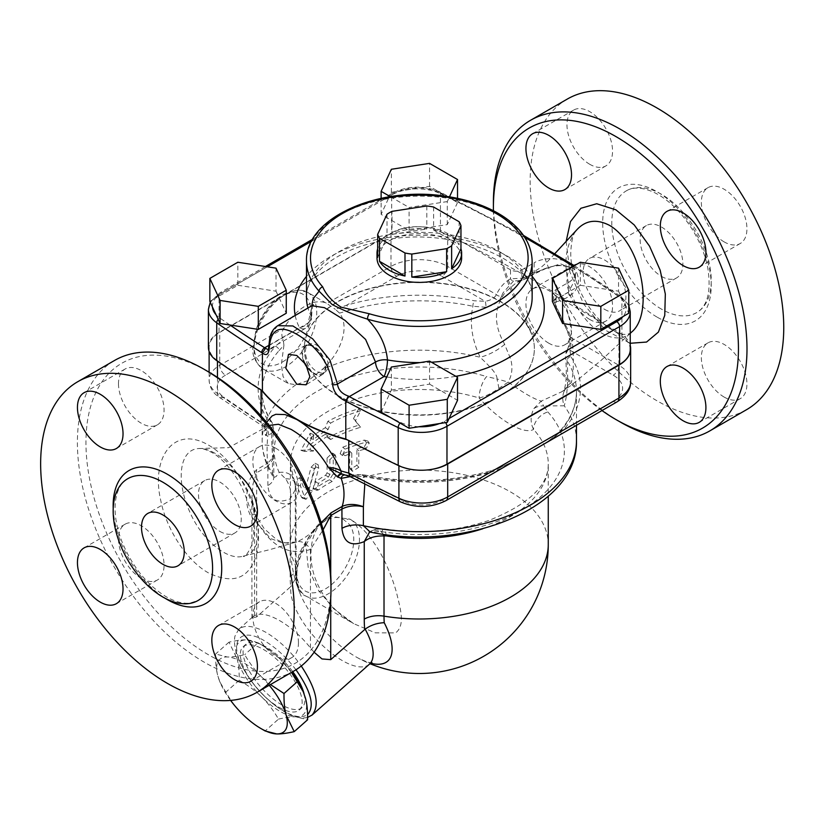 <?xml version="1.0" encoding="UTF-8"?>
<svg xmlns="http://www.w3.org/2000/svg" width="825" height="825" viewBox="0 0 825 825"><rect width="100%" height="100%" fill="white"/><g stroke="black" fill="none" stroke-linecap="round" stroke-linejoin="round"><path stroke-width="0.62" stroke-dasharray="4.12 3.09" d="M631.455 332.217C617.007 347.129 587.782 331.289 574.561 301.321C562.33 271.611 563.104 247.758 576.861 229.763M577.882 276.251C577.067 272.374 574.953 269.363 571.56 267.207L558.855 265.248C549.244 266.547 540.571 269.651 532.837 274.581L526.371 278.438L516.46 282.604L505.756 291.761C493.958 306.983 493.412 324.142 504.127 343.252L510.438 358.421C512.975 366.764 512.243 374.643 508.262 382.058C522.998 392.772 533.992 399.114 541.241 401.094L561.804 391.741L564.836 389.823L571.436 382.109C574.148 370.755 574.004 353.193 570.993 329.423C569.766 319.028 567.373 309.519 563.805 300.919L563.258 299.733L569.745 295.897C576.995 290.678 579.707 284.13 577.902 276.251M601.982 410.561A173.271 100.042 60 0 1 493.433 210.736M548.728 343.169A32.237 18.614 60 0 1 527.67 314.758A32.237 18.614 60 0 1 532.61 288.925A32.237 18.614 60 0 1 564.847 307.539A32.237 18.614 60 0 1 564.847 344.767A32.237 18.614 60 0 1 548.728 343.169M214.871 453.214C209.168 449.965 203.971 448.398 199.279 448.522C179.128 448.852 175.488 481.027 190.152 512.707C201.774 539.571 227.287 561.041 243.21 556.194L243.262 556.174C274.22 550.646 254.121 475.252 214.871 453.214M250.181 478.665L256.379 469.796L267.578 463.33C266.846 452.389 266.939 443.293 267.857 436.033L265.557 435.373L264.412 430.702L269.239 425.38L266.114 429.278L264.743 426.896A173.271 100.042 180 0 1 261.061 422.421A1370.057 791 180 0 1 217.449 393.473A8.054 5.063 124.9 0 0 219.048 397.114A8.054 5.063 124.9 0 0 223.657 397.083A1362.003 786.349 180 0 0 267.898 426.432L262.948 426.257L261.968 425.36L261.061 422.421L261.061 415.882M314.15 530.207C307.88 535.91 301.991 539.808 296.484 541.891L282.841 543.118L270.466 538.467L250.357 515.274C246.902 508.035 245.85 500.136 247.211 491.556L250.171 478.686M321.131 522.73L314.139 530.207M208.467 371.817A173.271 100.042 -120 0 0 85.944 442.561A173.271 100.042 -120 0 0 208.467 654.772A173.271 100.042 -120 0 0 330.99 584.038M298.454 642.84A32.237 18.614 -120 0 0 284.388 610.397A32.237 18.614 -120 0 0 259.545 601.765A32.237 18.614 -120 0 0 254.595 627.588A32.237 18.614 -120 0 0 275.663 655.999A32.237 18.614 -120 0 0 291.782 657.597A32.237 18.614 -120 0 0 298.454 642.84M141.271 578.408A32.237 18.614 -120 0 0 157.389 580.006A32.237 18.614 -120 0 0 157.389 542.788A32.237 18.614 -120 0 0 125.153 524.174A32.237 18.614 -120 0 0 120.213 550.007A32.237 18.614 -120 0 0 141.271 578.408M118.48 383.749A32.237 18.614 -120 0 0 141.271 423.235A32.237 18.614 -120 0 0 157.389 424.834A32.237 18.614 -120 0 0 157.389 387.606A32.237 18.614 -120 0 0 125.153 368.992A32.237 18.614 -120 0 0 118.48 383.749M275.663 448.181A32.237 18.614 -120 0 0 259.545 446.583A32.237 18.614 -120 0 0 254.595 472.416A32.237 18.614 -120 0 0 275.663 500.827A32.237 18.614 -120 0 0 291.782 502.415A32.237 18.614 -120 0 0 296.722 476.592A32.237 18.614 -120 0 0 275.663 448.181M493.402 202.383A179.314 103.527 -120 0 0 620.194 421.998M567.301 99.072A179.314 103.527 -120 0 0 539.808 242.756A179.314 103.527 -120 0 0 656.958 400.775A179.314 103.527 -120 0 0 746.615 409.654M661.516 309.148A70.321 40.6 60 0 1 615.574 247.18A70.321 40.6 60 0 1 626.35 190.833A70.321 40.6 60 0 1 696.671 231.433A70.321 40.6 60 0 1 696.671 312.623A70.321 40.6 60 0 1 661.516 309.148M724.144 397.073A32.237 18.614 60 0 1 703.086 368.662A32.237 18.614 60 0 1 708.025 342.829A32.237 18.614 60 0 1 740.262 361.443A32.237 18.614 60 0 1 740.262 398.661A32.237 18.614 60 0 1 724.144 397.073M589.762 319.481A32.237 18.614 60 0 1 568.703 291.07A32.237 18.614 60 0 1 573.643 265.238A32.237 18.614 60 0 1 605.88 283.852A32.237 18.614 60 0 1 605.88 321.08A32.237 18.614 60 0 1 589.762 319.481M589.762 164.299A32.237 18.614 60 0 1 568.703 135.898A32.237 18.614 60 0 1 573.643 110.065A32.237 18.614 60 0 1 605.88 128.679A32.237 18.614 60 0 1 605.88 165.897A32.237 18.614 60 0 1 589.762 164.299M724.144 241.89A32.237 18.614 60 0 1 703.086 213.479A32.237 18.614 60 0 1 708.025 187.646A32.237 18.614 60 0 1 740.262 206.26A32.237 18.614 60 0 1 740.262 243.488A32.237 18.614 60 0 1 724.144 241.89M661.516 276.406A30.226 17.449 -120 0 0 676.624 277.901A30.226 17.449 -120 0 0 676.624 243.004A30.226 17.449 -120 0 0 646.398 225.555A30.226 17.449 -120 0 0 641.768 249.779A30.226 17.449 -120 0 0 661.516 276.406M604.529 309.313A30.226 17.449 -120 0 0 619.637 310.808A30.226 17.449 -120 0 0 619.637 275.911A30.226 17.449 -120 0 0 589.411 258.462A30.226 17.449 -120 0 0 584.781 282.676A30.226 17.449 -120 0 0 604.529 309.313M293.855 671.055A179.314 103.527 60 0 1 204.188 662.176A179.314 103.527 60 0 1 87.048 504.157A179.314 103.527 60 0 1 114.531 360.473M552.368 301.424L580.336 285.275L580.336 262.247M580.336 285.275L618.544 291.184L618.544 268.156M618.544 291.184L628.774 313.242M573.148 266.392A1366.035 788.669 180 0 1 608.706 289.668A1366.035 788.669 180 0 1 618.802 296.618A32.237 18.614 180 0 1 622.607 299.949A32.237 18.614 180 0 1 626.175 307.622A32.237 18.614 180 0 1 623.009 316.573M440.437 231.495A1370.057 791 180 0 1 621.906 336.27L621.906 298.433A1370.057 791 0 0 0 440.437 193.658L440.437 231.495A36.269 20.934 0 0 0 391.669 232.825L391.669 194.989A4.032 2.331 60 0 1 392.504 193.143A4.032 2.331 60 0 1 394.515 193.339A32.237 18.614 180 0 1 399.218 191.101L419.636 187.935A32.237 18.614 180 0 1 437.869 192.163A1366.035 788.669 180 0 1 448.037 197.072L457.524 202.548L457.524 198.34M311.654 306.127L311.077 315.851A12.086 9.467 -27 0 1 299.475 327.69A12.086 6.982 -120 0 0 305.518 328.288A12.086 6.982 -120 0 0 308.024 323.08L312.252 305.776M219.862 531.393A30.226 17.449 -120 0 0 234.97 532.888A30.226 17.449 -120 0 0 234.97 497.991A30.226 17.449 -120 0 0 204.755 480.542A30.226 17.449 -120 0 0 200.124 504.756A30.226 17.449 -120 0 0 219.862 531.393M265.99 430.083L266.114 429.268L264.412 430.702L265.877 430.114A4.032 3.754 138.6 0 1 265.557 435.373M314.108 652.214L310.448 647.924C292.132 624.659 265.619 609.355 254.595 615.677L251.924 618.142L256.647 616.873L290.627 586.74A130.267 75.209 -60 0 1 290.163 576.345L290.163 498.826C291.637 492.36 290.122 485.688 285.625 478.82L279.201 472.457A16.118 12.715 -24.9 0 1 293.813 478.84A16.118 12.715 -24.9 0 1 293.844 478.892A16.118 12.715 -24.9 0 1 294.762 483.213L296.072 488.441L290.163 498.826C276.88 504.219 269.445 499.806 267.877 485.574A20.151 11.632 -0 0 0 273.776 477.355L273.776 458.277L267.877 466.28A16.118 9.302 -120 0 0 267.578 463.33L273.704 456.772L273.776 458.287L272.456 454.266L272.456 473.21A157.152 90.729 180 0 1 262.164 440.911L262.164 391.566C262.164 402.053 265.444 412.325 271.992 422.369L273.663 429.299C272.745 436.435 272.755 445.572 273.694 456.73L272.456 454.266C271.549 442.788 271.528 432.62 272.384 423.761A4.032 3.073 146.7 0 0 271.992 422.369A4.032 3.073 146.7 0 0 271.982 422.359A4.032 3.073 146.7 0 0 268.62 421.286A161.184 93.06 180 0 1 275.457 346.304A4.032 2.939 41.2 0 1 279.046 350.646A157.152 90.729 0 0 0 262.164 391.566A157.152 90.729 0 0 0 272.384 423.751L273.663 429.299L272.693 432.259A4.032 3.135 -150.8 0 0 268.909 427.742L268.62 421.286M279.046 350.646L283.934 345.19L283.181 339.457C281.243 335.93 281.469 332.217 283.831 328.309A44.323 25.596 120 0 1 326.855 303.466L307.56 292.308A44.323 25.596 -60 0 1 314.356 327.824A44.323 25.596 -60 0 1 285.398 366.888A44.323 25.596 -60 0 1 263.237 369.084A44.323 25.596 -60 0 1 263.237 317.903A44.323 25.596 -60 0 1 307.56 292.308L298.464 289.884L283.728 294.113C271.219 301.744 262.02 313.469 256.132 329.299L252.883 347.861C252.017 355.647 255.472 362.722 263.237 369.084L288.265 383.532L295.907 384.739L308.684 380.325L322.018 369.662C340.024 353.987 350.656 327.422 339.508 313.108L335.342 309.344L346.634 305.209A161.184 93.06 180 0 1 474.251 300.785L485.255 301.321C490.813 300.31 494.536 298.073 496.423 294.597C499.744 287.461 504.436 282.191 510.5 278.798L521.895 278.231L527.68 276.447L534.146 272.58L560.412 263.825L571.374 268.249L575.417 278.963L568.342 292.328L561.877 296.185L556.091 297.969L553.73 300.527L570.168 337.177C571.189 342.334 571.106 346.675 569.931 350.202L570.848 356.555A161.184 93.06 180 0 1 563.186 430.238C544.51 445.005 520.792 458.7 492.009 471.333A161.184 93.06 180 0 1 362.134 475.272L350.955 475.107A4.032 1.011 -100.6 0 0 350.223 474.437A4.032 1.011 -100.6 0 0 349.728 476.53M217.449 377.386L217.449 393.473A36.269 20.934 180 0 1 209.117 380.119A36.269 20.934 180 0 1 219.739 365.31A8.054 4.651 -120 0 0 225.431 375.189L275.457 346.304L283.181 339.457M272.693 432.259L267.857 436.033A4.032 3.455 -91.2 0 0 267.042 430.248L268.909 427.742A165.217 95.38 0 0 1 267.898 426.432M265.877 430.114A8.054 5.868 -41.3 0 1 265.877 430.103L267.042 430.248M283.934 345.19L281.366 364.557L283.088 376.664L288.265 383.532M344.314 475.066A4.032 2.826 98 0 1 344.489 475.087A4.032 2.826 98 0 1 344.871 475.179L350.955 475.107A165.217 95.38 0 0 0 353.224 475.695L350.316 476.685M349.738 476.726L363.567 476.396A4.032 1.165 102.4 0 0 363 474.633A4.032 1.165 102.4 0 0 362.134 475.272M364.794 484.213L363.557 476.396A157.152 90.729 0 0 0 490.184 472.539A4.032 1.485 73.7 0 1 490.875 470.755A4.032 1.485 73.7 0 1 492.009 471.333L441.983 500.208A28.205 16.283 0 0 1 404.054 501.239A1362.003 786.349 180 0 1 353.224 475.695M490.184 472.539L502.332 468.095M552.802 438.952L559.587 432.475A4.032 2.939 41.2 0 1 560.154 430.877A4.032 2.939 41.2 0 1 560.154 430.867A4.032 2.939 41.2 0 1 563.186 430.238L613.222 401.342A32.031 18.49 0 0 0 613.222 375.2L569.931 350.202A4.032 3.238 17.6 0 0 566.094 352.275L566.002 353.482A4.032 3.238 17.6 0 1 566.094 352.275C568.59 348.016 569.611 342.818 569.157 336.703A4.032 1.238 -16.9 0 0 570.168 337.177L618.925 365.331A8.054 4.651 -60 0 1 613.222 375.2M559.587 432.475A157.152 90.729 0 0 0 576.469 391.566A157.152 90.729 0 0 0 567.064 360.638A4.032 3.094 -32.1 0 1 570.848 356.555M576.469 440.911A157.152 90.729 180 0 0 564.228 405.797C567.445 394.979 568.394 379.933 567.064 360.638L565.599 356.606C566.435 367.29 566.486 376.138 565.733 383.13L564.094 391.349A24.173 20.986 22 0 0 564.228 405.797L543.613 405.91L547.841 411.943A16.118 11.663 137.8 0 0 533.558 429.423C524.019 435.022 499.455 420.822 479.119 397.99A16.118 6.105 -73.2 0 1 486.595 376.582L496.928 378.953C497.908 373.859 486.678 363.516 480.14 357.256C471.859 339.787 469.435 322.792 472.88 306.261A4.032 1.124 -78.2 0 1 474.251 300.785M566.002 353.482C569.446 348.305 570.828 342.293 570.147 335.445A4.032 1.238 -16.9 0 0 569.157 336.693L567.352 331.176L555.472 305.528L556.091 305.116L556.091 296.144L618.925 332.423A40.085 23.141 0 0 1 630.238 345.427M570.147 335.445L568.26 330.309L555.472 305.528L553.73 300.548M555.751 305.384L554.72 302.579L556.256 301.764A4.032 3.135 91.5 0 1 556.091 297.969L556.091 289.565A8.054 4.651 0 0 0 553.73 292.854A8.054 4.651 0 0 0 556.091 296.144M556.256 301.764L563.258 299.733A4.032 2.289 59.1 0 1 561.877 296.185M532.826 274.581A4.032 2.289 -120.9 0 0 533.352 274.405L522.081 280.273L526.371 278.438A4.032 2.289 -120.9 0 0 526.886 278.272A4.032 2.289 -120.9 0 0 527.68 276.447M522.081 280.273L519.533 280.552A4.032 3.135 -88.5 0 0 521.895 278.231L521.895 269.827L534.146 262.752L534.146 272.58A4.032 2.289 -120.9 0 1 533.363 274.395A4.032 2.289 -120.9 0 0 533.363 274.395L546.758 268.115C554.689 265.433 561.382 264.928 566.857 266.63C573.344 270.579 576.201 274.694 575.417 278.963L575.417 272.621A24.173 13.963 0 0 0 560.495 259.731A24.173 13.963 0 0 0 534.146 262.752M519.533 280.552L513.511 281.005A4.032 3.29 -118.2 0 1 510.5 278.798L510.5 269.827A8.054 4.651 0 0 0 521.895 269.827M513.511 281.005L503.137 292.7L501.631 295.886A4.032 3.052 -155 0 1 496.423 294.597L447.666 266.454A8.054 4.651 -60 0 1 441.963 276.323A32.031 18.49 0 0 0 396.67 276.323L346.634 305.209A4.032 1.485 -106.3 0 1 348.449 310.582L339.508 313.108M501.631 295.886C499.837 301.3 494.618 305.095 485.977 307.282A4.032 0.598 -96 0 0 485.255 301.321L441.963 276.323M485.977 307.282L472.88 306.261A157.152 90.729 0 0 0 348.449 310.582M556.091 289.565L568.342 282.49A24.173 13.963 0 0 0 575.417 272.621M510.5 269.827L447.666 233.547A40.085 23.141 0 0 0 390.978 233.547L219.739 332.413L219.739 365.31L283.831 328.309M390.978 233.547L390.978 266.454L326.855 303.466L335.342 309.344M504.704 344.303A24.173 8.57 151.7 0 1 480.14 357.256A157.152 90.729 180 0 0 322.018 369.662M266.599 422.317L264.743 426.896A8.054 5.868 -41.3 0 0 265.877 430.103L261.968 425.36M347.047 439.715A173.271 100.042 0 0 0 348.769 440.158L348.769 440.612M217.449 361.154L217.449 360.577A1370.057 791 0 0 0 261.061 389.524A173.271 100.042 0 0 0 261.886 390.576M261.061 389.524L261.061 390.06M364.361 446.676L367.713 440.973L364.361 440.096A132.98 76.777 0 0 0 342.757 447.233L340.147 453.698L342.757 453.812A132.98 76.777 180 0 1 349.697 451.182L349.697 467.631L350.367 469.312L356.905 465.248L356.905 448.8A132.98 76.777 180 0 1 364.361 446.676L366.032 448.8L369.249 443.087L366.032 442.21A128.948 74.446 0 0 0 345.077 449.14L342.571 455.586L345.077 455.72A128.948 74.446 180 0 1 351.811 453.162L351.811 469.611L352.492 471.323L358.803 467.301L358.803 450.852A128.948 74.446 180 0 1 366.032 448.8M358.803 450.852L356.905 448.8M351.811 453.162L349.697 451.182M327.071 457.999L332.413 452.977L333.228 454.781L333.228 473.839L329.464 479.727A132.98 76.777 0 0 0 315.325 488.483L313.603 488.895L315.325 481.903A132.98 76.777 180 0 1 325.586 475.293L327.071 472.808L327.071 457.999L329.866 459.68L329.866 474.488L328.422 476.943A128.948 74.446 0 0 0 318.481 483.347L316.831 490.318L318.481 489.926A128.948 74.446 180 0 1 332.186 481.449L335.837 475.613L335.837 456.555L335.012 454.719L329.866 459.68M311.077 467.259L315.026 463.268L315.583 466.702L309.055 489.72L302.435 498.187L301.414 497.124L296.732 484.987C296.752 480.129 297.784 477.861 299.815 478.18L304.116 488.369L307.869 489.813L303.435 479.201L299.331 477.644L303.435 479.201C301.465 478.799 300.465 481.027 300.444 485.894L304.992 498.207L306.023 499.311L312.397 491.019L318.728 468.157L318.151 464.702L314.356 468.61L309.457 487.74L307.601 489.534L304.116 488.369L306.023 486.523L311.077 467.259L314.356 468.61M353.471 418.626L358.751 408.757A132.98 76.777 0 0 0 327.865 421.369L325.287 427.752A132.98 76.777 0 0 0 310.19 438.168L310.19 433.238L300.939 450.368L310.19 449.687L310.19 444.757A132.98 76.777 180 0 1 325.287 434.332L327.865 437.817A132.98 76.777 180 0 1 358.751 425.205L353.471 418.626L355.472 420.647L360.587 410.829L358.751 408.757M360.587 410.829A128.948 74.446 0 0 0 330.639 423.06L328.144 429.402A128.948 74.446 0 0 0 313.5 439.498L313.5 434.569L304.518 451.419L313.5 451.017L313.5 446.077A128.948 74.446 180 0 1 328.144 435.982L330.639 439.508A128.948 74.446 180 0 1 360.587 427.278L358.751 425.205M360.587 427.278L355.472 420.647M330.639 439.508L327.865 437.817M328.144 435.982L325.287 434.332M313.5 446.077L310.19 444.757M313.5 451.017L310.19 449.687M304.518 451.419L300.939 450.368M313.5 434.569L310.19 433.238M313.5 439.498L310.19 438.168M328.144 429.402L325.287 427.752M330.639 423.06L327.865 421.369M237.043 658.618C238.621 664.228 239.333 671.457 239.198 680.305C248.5 685.688 256.028 691.288 261.803 697.094A48.355 19.738 48.4 0 1 237.043 658.618A48.355 19.738 48.4 0 1 246.479 639.891C242.22 639.736 236.393 640.499 228.989 642.17L237.043 658.618M278.51 719.111C285.914 717.441 291.741 716.688 296 716.832A48.355 19.738 48.4 0 1 261.803 697.094C267.692 702.797 273.261 710.139 278.51 719.111L265.134 730.971C255.843 725.577 248.315 719.988 242.54 714.182C236.651 708.469 231.083 701.137 225.833 692.154L219.976 682.1L217.779 675.706C216.202 670.096 215.49 662.867 215.614 654.019L227.215 656.968C231.464 657.123 237.301 656.36 244.705 654.689C249.954 663.671 255.513 671.003 261.401 676.717L270.456 684.564M303.105 691.433A48.355 19.738 48.4 0 1 305.425 698.105A48.355 19.738 48.4 0 1 296 716.832L307.591 719.782M291.472 672.427L280.665 659.629C274.9 653.823 267.362 648.223 258.07 642.84L246.479 639.891A48.355 19.738 48.4 0 1 262.391 645.336A48.355 19.738 48.4 0 1 280.665 659.629A48.355 19.738 48.4 0 1 291.751 672.272M269.239 685.266A48.355 19.738 -131.6 0 0 261.401 676.717A48.355 19.738 -131.6 0 0 227.215 656.968A48.355 19.738 -131.6 0 0 217.779 675.706A48.355 19.738 -131.6 0 0 220.244 682.708A48.355 19.738 -131.6 0 0 230.608 700.404M239.198 680.305L225.833 692.154M228.989 642.17L215.614 654.019M262.391 645.336L258.07 642.84L244.705 654.689M278.984 707.262A42.312 17.273 -131.6 0 0 299.31 710.016A42.312 17.273 -131.6 0 0 284.161 666.899A42.312 17.273 -131.6 0 0 243.169 646.707A42.312 17.273 -131.6 0 0 247.531 675.139A42.312 17.273 -131.6 0 0 278.984 707.262M304.064 693.815A42.312 17.273 48.4 0 1 302.063 707.582A42.312 17.273 48.4 0 1 281.727 704.818A42.312 17.273 48.4 0 1 250.274 672.705A42.312 17.273 48.4 0 1 245.912 644.263A42.312 17.273 48.4 0 1 292.762 671.684M459.133 221.739L459.133 244.778A42.312 24.43 0 0 0 433.641 230.062L433.641 207.034M433.641 230.062L459.133 244.778M387.007 214.242L387.007 237.28A42.312 24.43 0 0 0 377.675 248.717M377.675 257.379L387.007 237.28M426.814 205.972L426.814 229.01A42.312 24.43 0 0 0 391.999 234.393L391.999 211.355M391.999 234.393L426.814 229.01M377.004 257.978A42.312 24.43 180 0 1 433.641 235.001A42.312 24.43 180 0 1 461.629 257.978M449.089 418.461L444.118 421.327A32.237 18.614 180 0 1 439.426 423.576M418.997 426.731A32.237 18.614 180 0 1 400.764 422.503A1366.035 788.669 180 0 1 390.607 417.594M381.119 412.118L391.349 390.06L391.349 367.032M391.349 390.06L429.557 384.151L429.557 361.123M429.557 384.151L457.524 400.3M212.468 307.044A32.237 18.614 180 0 1 215.624 298.093L237.827 285.275L237.827 262.247M209.859 301.424L215.624 298.093A32.237 18.614 180 0 1 221.873 293.009L267.269 266.805M237.827 285.275L276.024 291.184L276.024 268.156M276.024 291.184L286.265 313.242M229.938 324.998A1366.035 788.669 180 0 1 219.842 318.048A32.237 18.614 180 0 1 216.026 314.717M457.524 202.548L447.284 224.606L409.087 230.515L381.119 214.366L389.544 196.206L394.515 193.339M311.613 241.199L389.544 196.206L391.349 192.318L399.218 191.101A32.237 18.614 180 0 1 419.636 187.935L429.557 186.398L448.037 197.072A1366.035 788.669 180 0 1 524.906 237.548M429.557 186.398L429.557 163.371M447.284 224.606L447.284 201.578L449.481 196.835M409.087 230.515L409.087 207.487L447.284 201.578M390.318 196.649L409.087 207.487M381.119 214.366L381.119 198.34M391.349 192.318L391.349 169.28M277.778 325.679L272.085 332.795L268.414 349.707M268.775 346.634A4.032 2.423 -178.7 0 1 269.95 345.056L308.024 323.08A12.086 7.332 0.8 0 0 311.561 317.986A12.086 12.086 0 0 1 305.518 328.288L268.218 349.8M313.356 304.838C313.438 305.642 312.128 303.909 311.561 317.976A12.086 7.332 0.8 0 0 311.077 315.851A112.829 65.144 180 0 1 308.034 308.21M328.072 364.867A16.015 9.25 -120 0 0 321.08 348.748A16.015 9.25 -120 0 0 308.736 344.458A16.015 9.25 -120 0 0 308.736 362.959A16.015 9.25 -120 0 0 324.751 372.199A16.015 9.25 -120 0 0 328.072 364.867M305.332 363.722A16.015 9.25 60 0 1 302.517 353.461A16.015 9.25 60 0 1 305.838 346.129A16.015 9.25 60 0 1 318.182 350.419A16.015 9.25 60 0 1 325.174 366.537A16.015 9.25 60 0 1 321.853 373.869A16.015 9.25 60 0 1 307.003 366.475M308.076 368.703A16.851 9.725 -120 0 0 322.451 374.478A16.851 9.725 -120 0 0 325.762 366.877A16.851 9.725 -120 0 0 318.532 350.048A16.851 9.725 -120 0 0 305.611 345.304A16.851 9.725 -120 0 0 303.847 361.721M312.727 239.198L392.504 193.143C407.684 185.656 423.39 185.213 439.612 191.823A4.032 2.093 115.6 0 1 440.437 193.658A36.269 20.934 0 0 0 391.669 194.989L219.027 294.659L219.027 332.496L391.669 232.825M630.238 349.625A36.269 20.934 0 0 0 621.906 336.27M219.027 332.496A36.269 20.934 0 0 0 208.405 347.304M337.972 395.433A115.046 66.423 0 0 0 463.341 409.829A115.046 66.423 0 0 0 534.363 348.459A115.046 66.423 0 0 0 419.317 282.037A115.046 66.423 0 0 0 304.27 348.459A115.046 66.423 0 0 0 337.972 395.433M337.972 395.752A115.046 66.423 180 0 1 304.27 348.789A115.046 66.423 180 0 1 419.317 282.367A115.046 66.423 180 0 1 534.363 348.789A115.046 66.423 180 0 1 463.341 410.159A115.046 66.423 180 0 1 337.972 395.752M267.877 485.574L267.847 466.3A16.118 9.745 -117.5 0 0 267.733 463.258M285.625 478.82A16.118 7.466 -16.2 0 1 295.278 482.8A16.118 7.466 -16.2 0 1 295.298 484.729L295.298 564.939A112.664 65.041 120 0 0 295.505 571.477L296.227 577.552L290.627 586.74M290.163 576.345A20.151 11.632 0 0 0 296.072 568.126L296.072 488.441L295.267 482.8L293.813 478.902M385.945 535.858A16.118 3.403 98.8 0 0 384.254 528.918A16.118 3.403 98.8 0 0 381.769 531.682L374.333 530.042L369.631 531.97M383.048 534.218A16.118 7.239 76.7 0 0 375.86 529.217A16.118 7.239 76.7 0 0 374.333 530.042M547.841 411.943A145.066 83.748 0 0 1 532.558 503.137A145.066 83.748 0 0 1 381.769 531.682L370.208 532.053M295.505 571.477A66.217 27.029 -131.6 0 0 299.434 592.051A66.217 27.029 -131.6 0 0 355.864 656.793A66.217 27.029 -131.6 0 0 357.823 657.896A66.217 27.029 -131.6 0 0 370.838 663.238M295.907 384.739A157.152 90.729 180 0 0 262.164 440.911C262.257 453.472 265.918 465.372 273.147 476.592L273.776 477.345A20.151 11.632 -0 0 0 272.456 473.21L272.879 476.056L274.106 477.324L276.097 476.572L279.201 472.457A145.066 83.748 0 0 1 328.649 385.409A145.066 83.748 0 0 1 486.595 376.582M217.449 360.577A36.269 20.934 180 0 1 209.117 347.222A36.269 20.934 180 0 1 219.739 332.413M348.769 440.158A1370.057 791 0 0 0 398.908 465.341L398.908 465.754M428.794 469.786A36.269 20.934 180 0 1 398.908 465.341M498.898 388.389A16.118 1.361 80.9 0 0 496.928 378.953L508.262 382.058L498.898 388.389C491.504 393.473 484.914 396.681 479.119 397.99A128.948 74.446 0 0 0 290.369 463.949A128.948 74.446 0 0 0 294.762 483.213M533.857 408.571L541.231 401.094L543.613 405.91A16.118 12.2 14.2 0 0 533.857 408.571C530.341 415.893 530.238 422.843 533.558 429.423A128.948 74.446 0 0 1 548.264 463.949C548.635 485.399 528.846 504.24 488.885 520.462C456.204 531.434 421.327 534.249 384.233 528.918L375.86 529.227L368.765 531.96M571.22 382.697A24.173 20.986 22 0 0 564.104 391.328A24.173 20.986 22 0 0 564.094 391.349M267.847 466.3L256.647 472.766L252.986 484.12L251.924 497.898L254.595 517.172A16.118 3.083 153.5 0 0 255.575 515.109L264.217 528.712L276.344 539.406C283.398 543.159 289.616 544.149 295.02 542.376M251.924 618.142L251.924 497.898L255.564 515.109A16.118 3.083 153.5 0 0 250.357 515.274M254.595 615.677L254.595 517.172C269.538 545.758 288.152 556.504 310.448 549.419A16.118 11.416 69.9 0 0 296.464 541.891M310.448 647.924L310.448 549.419L323.153 529.732M305.92 545.016L316.357 527.299L331.176 516.244L350.357 519.358A4.032 3.29 -59.8 0 0 345.489 521.204C335.558 510.974 315.006 522.833 305.095 544.521L305.92 545.016L308.241 567.786L318.099 589.854L333.785 608.819L353.667 623.648L375.231 632.827L395.66 632.888C405.714 625.01 400.094 607.942 396.557 592.721C388.946 565.548 373.312 533.084 350.357 519.358A44.323 25.596 -60 0 1 350.274 570.56A44.323 25.596 -60 0 1 305.972 596.104A44.323 25.596 -60 0 1 305.92 545.016M307.601 717.441C299.207 719.317 288.616 715.502 275.859 706.014C261.731 695.042 250.491 681.801 242.138 666.301C235.775 653.967 233.382 643.902 234.96 636.106L238.734 629.3C244.612 624.546 253.791 625.639 266.289 632.558C279.314 640.396 290.967 651.544 301.259 666.002M295.969 669.776C286.399 657.247 275.932 647.615 264.598 640.86C240.292 626.185 228.37 641.2 243.035 668.013C250.924 682.481 261.597 694.939 275.034 705.406C289.73 716.059 300.568 719.142 307.57 714.636M566.156 241.385L569.858 272.002L583.584 303.94L605.447 330.206L630.238 343.272M208.467 445.088C243.581 465.145 266.135 524.865 256.183 555.555C248.861 578.81 232.959 584.595 208.467 572.911C185.903 560.237 166.124 528.227 160.762 500.466C150.789 458.277 173.353 424.607 208.467 445.088M656.958 317.037A76.766 44.323 60 0 1 609.943 195.886A76.766 44.323 60 0 1 703.962 250.161A76.766 44.323 60 0 1 656.958 317.037M113.2 508.365A76.766 44.323 -120 0 0 165.103 598.259M523.473 235.393L439.612 191.823A4.032 2.093 115.6 0 0 437.869 192.163M630.238 311.788A36.269 20.934 0 0 0 621.906 298.433A4.032 2.537 124.9 0 0 621.101 296.608A4.032 2.537 124.9 0 0 618.802 296.618M386.739 376.963A124.915 72.115 0 0 0 455.843 376.303M532.146 276.385A124.915 72.115 0 0 0 419.317 235.218A124.915 72.115 0 0 0 306.488 276.385M295.226 315.604A124.915 72.115 0 0 0 299.475 327.69L268.826 345.386M306.488 297.464A112.829 65.144 180 0 1 419.317 232.32A112.829 65.144 180 0 1 532.146 297.464C538.003 261.68 448.625 222.719 376.303 242.127C332.434 251.542 305.044 277.427 306.488 297.464M431.465 362.227A112.829 65.144 180 0 1 419.977 362.598M532.146 261.267A112.829 65.144 0 0 0 419.317 196.133A112.829 65.144 0 0 0 306.488 261.267M265.815 435.59A4.032 3.743 -51.5 0 0 265.99 430.207M569.745 295.897A4.032 2.289 59.1 0 1 568.342 292.328L568.342 282.49M630.661 381.686A40.085 23.141 180 0 0 618.925 365.331L618.925 332.423M447.666 233.547L447.666 266.454A40.085 23.141 180 0 0 390.978 266.454A8.054 4.651 -120 0 0 396.67 276.323M225.431 375.189A28.205 16.283 0 0 0 223.657 397.083M366.032 442.21L364.361 440.096M358.803 467.301L356.905 465.248M351.811 469.611L349.697 467.631M345.077 455.72L342.757 453.812M345.077 449.14L342.757 447.233M335.837 456.555L333.228 454.781M335.837 475.613L333.228 473.839M332.186 481.449L329.464 479.727M318.481 489.926L315.325 488.483M318.481 483.347L315.325 481.903M328.422 476.943L325.586 475.293M329.866 474.488L327.071 472.808M318.728 468.157L315.583 466.702M312.397 491.019L309.055 489.72M304.992 498.207L301.414 497.124M300.444 485.894L296.732 484.987M309.457 487.74L306.023 486.523M400.104 423.081A4.032 2.093 -64.4 0 1 400.764 422.503M445.572 422.617A4.032 2.331 -120 0 0 444.118 421.327M208.405 309.468A36.269 20.934 0 0 1 219.027 294.659A4.032 2.331 60 0 1 219.852 292.813A4.032 2.331 60 0 1 221.873 293.009M218.182 319.347A4.032 2.537 -55.1 0 1 219.842 318.048M296.309 575.025L296.072 568.126A20.151 11.632 0 0 0 295.298 564.939A128.948 74.446 180 0 1 290.369 544.552A128.948 74.446 180 0 1 419.317 470.106A128.948 74.446 180 0 1 548.264 544.552M369.363 664.249A56.409 23.028 48.4 0 1 320.585 643.552A56.409 23.028 48.4 0 1 291.06 586.369M482.697 528.773A128.948 74.446 0 0 0 548.264 463.949L548.264 496.217M617.255 401.744A8.054 4.651 60 0 1 613.222 401.342M446.016 500.61A8.054 4.651 60 0 1 441.983 500.208M400.568 501.93A8.054 4.197 115.6 0 0 404.054 501.239M256.647 616.873L256.647 472.766A16.118 9.302 -120 0 0 256.379 469.796M330.732 598.166L330.732 574.695M282.552 361.948A40.291 23.265 120 0 0 307.23 298.351A40.291 23.265 120 0 0 257.874 326.844A40.291 23.265 120 0 0 282.552 361.948M305.095 544.521A40.291 23.265 120 0 0 305.157 590.978A40.291 23.265 120 0 0 345.417 567.734A40.291 23.265 120 0 0 345.489 521.204M631.661 332.032C630.702 333.434 628.464 334.218 624.948 334.403C622.978 334.373 616.44 334.249 604.23 324.297C582.584 305.693 570.209 272.229 570.766 252.739C571.323 240.312 573.406 232.598 577.026 229.577M630.238 333.362L601.765 359.803L571.766 384.873L561.804 391.741L565.228 389.307L564.104 391.328M554.823 253.677L546.738 262.443L541.066 267.352L516.46 282.604L522.122 280.252M269.208 425.401L228.669 447.655L199.268 448.522C201.403 448.016 205.58 449.326 211.808 452.461C219.017 456.194 231.464 467.538 241.447 486.441C252.718 511.139 256.286 530.444 252.141 544.356C247.717 553.915 244.757 557.855 243.262 556.174M243.21 556.184L269.662 549.677L294.968 542.386M626.35 190.833C633.023 186.811 641.994 187.213 653.276 192.039C663.95 197 674.138 205.466 683.842 217.429C696.011 232.959 703.962 249.666 707.726 267.537C711.356 291.132 707.675 306.157 696.671 312.623M708.025 342.829L667.002 366.517M740.262 398.661L699.239 422.348M573.643 265.238L532.61 288.925M605.88 321.08L564.847 344.767M573.643 110.065L532.61 133.753M605.88 165.897L564.847 189.585M646.398 225.555L589.411 258.462M676.624 277.901L619.637 310.808M708.025 187.646L667.002 211.344M740.262 243.488L699.239 267.176M127.72 478.717C120.904 482.481 116.758 490.463 115.304 502.642C114.263 514.357 116.49 527.412 122.007 541.798C132.412 566.754 147.108 585.049 166.103 596.712C175.137 601.765 183.078 603.9 189.915 603.096L198.031 600.518M259.545 601.765L218.512 625.453M291.782 657.597L250.748 681.285M125.153 524.174L84.119 547.862M157.389 580.006L116.356 603.694M125.153 368.992L84.119 392.679M157.389 424.834L116.356 448.522M259.545 446.583L218.512 470.271M291.782 502.415L250.748 526.113M574.375 265.691L621.101 296.608L628.774 305.302M204.755 480.542L147.768 513.439M234.97 532.888L177.983 565.785M576.469 425.287L576.469 391.566C576.458 405.199 571.013 418.296 560.154 430.877C555.173 436.6 546.593 442.829 534.425 449.532C518.358 459.453 503.848 466.527 490.875 470.755C449.213 482.388 406.581 483.677 363 474.633L344.046 474.994M553.73 300.527L553.73 292.854M367.713 440.973L369.249 443.087M350.367 469.312L352.492 471.323M340.147 453.698L342.571 455.586M335.012 454.719L332.413 452.977M316.831 490.318L313.603 488.895M318.151 464.702L315.026 463.268M306.023 499.311L302.435 498.187M220.244 682.708L219.976 682.1M245.912 644.263L243.169 646.707M302.063 707.582L299.31 710.016M265.413 266.516L219.852 292.813L210.231 302.228M308.736 344.458L305.838 346.129M324.751 372.199L321.853 373.869M305.611 345.304L288.502 354.327M322.451 374.478L306.116 384.77M296.227 577.552C295.226 576.953 296.299 581.78 299.434 592.051A128.948 128.948 0 0 1 290.369 544.552L290.369 463.949L293.813 478.84M372.044 662.805C372.446 662.155 373.251 665.218 357.823 657.896A128.948 128.948 0 0 0 370.043 663.712M209.117 372.199L209.117 380.119C209.602 387.399 212.912 393.061 219.048 397.114L262.948 426.257M209.117 347.222L209.117 351.429M331.176 516.244L322.544 520.895C317.357 524.566 311.324 532.321 304.446 544.16C290.441 565.723 295.474 593.144 305.972 596.104L353.667 623.638L345.593 618.379C331.382 608.046 321.173 594.454 314.944 577.603C310.468 564.682 309.726 551.925 312.716 539.313C315.119 530.661 319.017 524.174 324.421 519.863L331.681 516.089M275.034 705.406L275.849 706.025M243.035 668.013L242.138 666.301M252.677 616.925L238.734 629.289"/><path stroke-width="1.24" d="M576.861 229.763L577.026 229.577C585.812 220.193 596.65 218.78 609.52 225.359C642.819 244.953 653.689 314.077 631.672 332.021L630.238 333.362M493.433 210.736A173.271 100.042 60 0 1 493.402 207.312A173.271 100.042 60 0 1 615.924 136.579A173.271 100.042 60 0 1 738.447 348.789A173.271 100.042 60 0 1 615.924 419.533L615.924 419.533A173.271 100.042 60 0 1 601.982 410.561M705.911 407.591A32.237 18.614 60 0 1 699.239 422.348A32.237 18.614 60 0 1 683.121 420.76A32.237 18.614 60 0 1 662.052 392.349A32.237 18.614 60 0 1 667.002 366.517A32.237 18.614 60 0 1 691.845 375.158A32.237 18.614 60 0 1 705.911 407.591M525.938 148.51A32.237 18.614 60 0 1 532.61 133.753A32.237 18.614 60 0 1 564.847 152.367A32.237 18.614 60 0 1 564.847 189.585A32.237 18.614 60 0 1 548.728 187.987A32.237 18.614 60 0 1 525.938 148.51M683.121 212.932A32.237 18.614 60 0 1 704.179 241.343A32.237 18.614 60 0 1 699.239 267.176A32.237 18.614 60 0 1 683.121 265.578A32.237 18.614 60 0 1 662.052 237.167A32.237 18.614 60 0 1 667.002 211.344A32.237 18.614 60 0 1 683.121 212.932M269.239 425.38L278.427 424.256L291.101 429.392C305.848 438.023 318.409 450.842 328.773 467.868L337.363 476.829L341.179 478.366C344.561 488.111 344.902 497.454 342.189 506.406L330.99 512.872L321.131 522.73M330.99 588.967L330.99 584.038A173.271 100.042 -120 0 0 208.467 371.817L204.198 369.353A179.314 103.527 60 0 1 330.99 588.967A179.314 103.527 60 0 1 293.855 671.055L257.091 692.278A179.314 103.527 60 0 1 167.434 683.399A179.314 103.527 60 0 1 50.294 525.381A179.314 103.527 60 0 1 77.777 381.697A179.314 103.527 60 0 1 257.091 485.224A179.314 103.527 60 0 1 257.091 692.278M620.194 421.998L615.924 419.533L620.194 421.998A179.314 103.527 -120 0 0 709.851 430.877A179.314 103.527 -120 0 0 709.861 223.822A179.314 103.527 -120 0 0 530.537 120.295A179.314 103.527 -120 0 0 493.402 202.383L493.402 207.312M709.851 430.877L746.615 409.654A179.314 103.527 -120 0 0 746.615 202.599A179.314 103.527 -120 0 0 567.301 99.072L530.537 120.295M77.777 381.697L114.531 360.473A179.314 103.527 60 0 1 204.198 369.353M162.876 597.032A70.321 40.6 -120 0 0 198.031 600.518A70.321 40.6 -120 0 0 198.031 519.317A70.321 40.6 -120 0 0 127.72 478.717A70.321 40.6 -120 0 0 116.944 535.064A70.321 40.6 -120 0 0 162.876 597.032M234.63 679.687A32.237 18.614 -120 0 0 250.748 681.285A32.237 18.614 -120 0 0 250.748 644.057A32.237 18.614 -120 0 0 218.512 625.453A32.237 18.614 -120 0 0 213.572 651.286A32.237 18.614 -120 0 0 234.63 679.687M100.237 602.106A32.237 18.614 -120 0 0 116.356 603.694A32.237 18.614 -120 0 0 116.356 566.476A32.237 18.614 -120 0 0 84.119 547.862A32.237 18.614 -120 0 0 79.179 573.695A32.237 18.614 -120 0 0 100.237 602.106M100.237 446.923A32.237 18.614 -120 0 0 116.356 448.522A32.237 18.614 -120 0 0 116.356 411.293A32.237 18.614 -120 0 0 84.119 392.679A32.237 18.614 -120 0 0 79.179 418.512A32.237 18.614 -120 0 0 100.237 446.923M234.63 524.514A32.237 18.614 -120 0 0 250.748 526.113A32.237 18.614 -120 0 0 250.748 488.885A32.237 18.614 -120 0 0 218.512 470.271A32.237 18.614 -120 0 0 213.572 496.103A32.237 18.614 -120 0 0 234.63 524.514M628.774 290.214L628.774 313.242L600.817 329.392L562.609 323.483L562.609 300.444L600.817 306.353L628.774 290.214L618.544 268.156L580.336 262.247L552.368 278.396L562.609 300.444M600.817 329.392L600.817 306.353M562.609 323.483L552.368 301.424L552.368 278.396M312.252 305.776L324.462 307.684L344.933 320.327L365.599 339.446L375.519 362.051A12.086 6.982 -120 0 0 384.068 376.52A12.086 2.784 99.6 0 0 387.472 359.958C386.038 345.108 379.376 331.506 367.476 319.131A112.829 65.144 0 0 0 532.146 261.267C531.599 243.458 521.575 228.257 502.074 215.676C486.822 206.095 468.435 199.681 446.903 196.432C379.562 185.213 304.673 217.759 306.488 261.267A112.829 65.144 0 0 0 319.11 291.204L313.16 298.794L311.654 306.127M162.876 564.29A30.226 17.449 60 0 1 143.138 537.663A30.226 17.449 60 0 1 147.768 513.439A30.226 17.449 60 0 1 177.983 530.887A30.226 17.449 60 0 1 177.983 565.785A30.226 17.449 60 0 1 162.876 564.29M337.363 476.829A4.032 2.568 128.7 0 1 341.591 473.828L328.773 467.868C332.475 467.321 336.559 468.342 341.024 470.931A8.054 2.97 106.3 0 0 341.591 473.828L350.501 476.737M349.728 476.53A4.032 1.011 -100.6 0 0 349.738 476.726L341.179 478.366A4.032 2.826 98 0 1 344.314 475.066M502.332 468.095L552.802 438.952M348.769 440.612L348.769 473.065L350.14 476.592L400.568 501.93C416.171 508.355 431.32 507.922 446.016 500.61A8.054 4.651 60 0 0 447.686 496.918A36.269 20.934 180 0 1 398.908 498.238A8.054 4.197 115.6 0 0 400.568 501.93M398.908 465.754L398.908 498.238A1370.057 791 180 0 1 348.769 473.065A173.271 100.042 180 0 1 341.024 470.931C330.66 448.295 315.913 431.155 296.794 419.523L285.13 414.562L275.798 414.315L272.075 415.944L266.599 422.317M261.886 390.576A173.271 100.042 0 0 0 296.794 419.523A173.271 100.042 0 0 0 347.047 439.715M261.061 390.06L261.061 415.882M270.456 684.564L284.006 693.505C283.872 702.353 284.594 709.583 286.162 715.182L294.226 731.641L307.591 719.782C307.725 710.933 307.003 703.704 305.425 698.105L303.229 691.711L291.472 672.427M291.751 672.272A48.355 19.738 48.4 0 1 302.971 691.092A48.355 19.738 48.4 0 1 303.105 691.433M294.226 731.641C286.822 733.312 280.985 734.064 276.726 733.92A48.355 19.738 -131.6 0 0 286.162 715.182A48.355 19.738 -131.6 0 0 269.239 685.266M265.134 730.971L276.726 733.92A48.355 19.738 -131.6 0 1 260.824 728.475L265.134 730.96M230.608 700.404A48.355 19.738 -131.6 0 0 242.54 714.182A48.355 19.738 -131.6 0 0 260.824 728.475M297.371 681.646L284.006 693.505M292.762 671.684A42.312 17.273 48.4 0 1 304.064 693.815M460.958 248.717L460.958 225.689A42.312 24.43 0 0 0 459.133 221.739L433.641 207.034A42.312 24.43 0 0 0 426.814 205.972L391.999 211.355A42.312 24.43 0 0 0 387.007 214.242L377.675 234.341A42.312 24.43 0 0 0 379.51 238.291L404.993 252.997A42.312 24.43 0 0 0 411.819 254.059L446.634 248.665A42.312 24.43 0 0 0 451.626 245.788L451.626 268.816A42.312 24.43 0 0 0 461.629 253.048A42.312 24.43 0 0 0 460.958 248.717L451.626 268.816M451.626 245.788L460.958 225.689M379.51 238.291L379.51 261.319A42.312 24.43 0 0 0 404.993 276.035L404.993 252.997M404.993 276.035L379.51 261.319M377.675 248.717A42.312 24.43 0 0 0 377.004 253.048A42.312 24.43 0 0 0 377.675 257.379L377.675 234.341M411.819 254.059L411.819 277.087A42.312 24.43 0 0 0 446.634 271.703L446.634 248.665M446.634 271.703L411.819 277.087M461.629 253.048L461.629 257.978A42.312 24.43 180 0 1 435.507 280.552A42.312 24.43 180 0 1 389.4 275.251A42.312 24.43 180 0 1 377.004 257.978L377.004 253.048M457.524 377.262L457.524 400.3L447.284 422.359L439.426 423.576L409.087 428.268L381.119 412.118L381.119 389.091L409.087 405.23L447.284 399.321L457.524 377.262L429.557 361.123L391.349 367.032L381.119 389.091M409.087 428.268L409.087 405.23M447.284 422.359L447.284 399.321M286.265 290.214L286.265 313.242L258.297 329.392L220.089 323.483L209.859 301.424L209.859 278.396L220.089 300.444L258.297 306.353L286.265 290.214L276.024 268.156L237.827 262.247L209.859 278.396M258.297 329.392L258.297 306.353M220.089 323.483L220.089 300.444M457.524 198.34L457.524 179.52L429.557 163.371L391.349 169.28L381.119 191.338L390.318 196.649M449.481 196.835L457.524 179.52M381.119 198.34L381.119 191.338M268.218 349.8L265.516 348.253L262.422 352.945C266.351 356.183 268.651 354.533 269.311 347.975C270.755 326.566 282.284 323.534 303.909 338.889C320.574 351.45 330.134 366.651 332.588 384.512C333.475 391.957 337.879 397.475 345.788 401.084L346.552 401.61A4.032 2.228 -62.1 0 1 349.274 396.608L348.346 396.072L345.788 401.084M210.231 302.228L208.405 309.468A36.269 20.934 0 0 0 216.738 322.823A1370.057 791 0 0 0 261.721 352.636A4.032 2.423 -57.8 0 1 264.691 347.768A1366.035 788.669 180 0 1 229.938 324.998M261.721 352.636L262.422 352.945M265.516 348.253L264.691 347.768L268.826 345.386M348.346 396.072C341.818 393.793 338.188 389.771 337.456 384.027L329.928 360.082L312.634 338.817L292.927 325.957L277.778 325.679L313.356 304.838M346.552 401.61A1370.057 791 0 0 0 398.197 427.587A36.269 20.934 0 0 0 446.975 426.267L619.616 326.587L619.616 364.423L446.975 464.104L446.975 426.267A4.032 2.331 -120 0 0 445.572 422.617M400.104 423.081A4.032 2.093 -64.4 0 0 398.197 427.587L398.197 465.424A36.269 20.934 0 0 0 446.975 464.104M398.197 465.424A1370.057 791 180 0 1 345.788 439.044L345.788 401.177M345.788 439.044A173.271 100.042 0 0 1 262.422 390.916L262.422 353.048M296.794 384.223L285.801 368.218L288.502 354.327L296.794 355.472L305.9 364.578L309.86 376.654L306.116 384.77L296.794 384.223M369.332 313.768A4.032 1.516 106.6 0 0 367.476 319.131C354.987 315.253 343.179 310.365 332.073 304.446L319.11 291.204A4.032 2.918 -41.9 0 1 322.688 286.842A108.797 62.813 180 0 1 402.074 195.958A108.797 62.813 180 0 1 526.742 267.939A108.797 62.813 180 0 1 369.332 313.768L341.189 307.199C332.228 301.496 326.061 294.711 322.688 286.842M419.977 362.598A112.829 65.144 180 0 1 387.472 359.958A12.086 6.868 -2.6 0 0 375.519 362.051L337.456 384.027A4.032 2.269 -2.1 0 1 332.588 384.512M307.003 366.475A16.015 9.25 60 0 1 305.332 363.722M303.847 361.721A16.851 9.725 -120 0 0 308.076 368.703M619.616 364.423A36.269 20.934 0 0 0 630.238 349.625L630.238 311.788A36.269 20.934 0 0 1 619.616 326.587A4.032 2.331 -120 0 0 616.76 321.657L449.089 418.461M262.422 390.916A1370.057 791 180 0 1 216.738 360.659L216.738 322.823A4.032 2.537 -55.1 0 1 218.182 319.347M208.405 309.468L208.405 347.304A36.269 20.934 0 0 0 216.738 360.659M369.631 531.97L364.248 541.592C369.229 537.58 375.818 535.703 384.017 535.951A16.118 7.239 76.7 0 0 383.048 534.218M370.838 663.238A66.217 27.029 -131.6 0 0 384.223 622.7A112.664 65.041 -60 0 1 384.017 616.151L384.017 535.951L385.945 535.858A128.948 74.446 0 0 0 482.697 528.773M342.334 506.333A16.118 9.745 -117.5 0 0 341.963 509.056C348.233 505.828 355.369 505.065 363.382 506.756C355.534 503.827 348.521 503.693 342.334 506.333L342.189 506.406A16.118 9.302 -120 0 0 341.932 509.066L341.963 528.351A20.151 11.632 180 0 1 363.382 525.7L363.382 506.756L364.794 484.213M369.239 531.836L370.208 532.053L363.382 525.7A157.152 90.729 180 0 0 576.469 440.911L576.469 425.287M384.223 622.7C377.097 622.988 370.734 625.144 365.155 629.145L330.732 659.639L321.987 658.938L314.108 652.214M447.686 464.021L618.925 365.155L618.925 398.052A8.054 4.651 60 0 1 617.255 401.744C626.402 395.866 630.867 389.183 630.661 381.686A40.085 23.141 180 0 1 618.925 398.052L447.686 496.918L447.686 464.021A36.269 20.934 180 0 1 428.794 469.786M618.925 365.155A40.085 23.141 0 0 0 630.661 348.789A40.085 23.141 0 0 0 630.238 345.427M323.153 529.732L330.732 515.532A16.118 9.302 60 0 1 330.99 512.872M301.259 666.002C316.449 689.184 320.048 705.54 312.036 715.069L307.601 717.441M307.57 714.636C314.964 706.283 311.097 691.329 295.969 669.776M630.238 343.272L646.553 342.055L658.391 332.104L664.754 315.387L665.321 294.04L660.165 270.198L649.574 246.232L634.219 224.926L615.924 209.839L596.712 203.744L580.903 208.271L570.488 221.595L566.156 241.385M165.103 598.259A76.766 44.323 -120 0 0 167.434 599.662A76.766 44.323 -120 0 0 221.708 567.425A76.766 44.323 -120 0 0 165.887 473.437A76.766 44.323 -120 0 0 113.2 508.365M524.906 237.548A1366.035 788.669 180 0 1 573.148 266.392M390.607 417.594A1366.035 788.669 180 0 1 349.274 396.608L384.068 376.52A124.915 72.115 0 0 0 386.739 376.963M455.843 376.303A124.915 72.115 0 0 0 532.146 276.385M306.488 276.385A124.915 72.115 0 0 0 295.226 315.604M308.034 308.21A112.829 65.144 180 0 1 306.488 297.464L306.488 261.267M532.146 261.267L532.146 297.464A112.829 65.144 180 0 1 431.465 362.227M337.941 477.232A4.032 2.65 124.2 0 1 342.097 474.148M216.026 314.717A32.237 18.614 180 0 1 212.468 307.044M439.426 423.576A32.237 18.614 180 0 1 418.997 426.731M267.269 266.805L311.613 241.199M623.009 316.573A32.237 18.614 180 0 1 616.76 321.657M269.311 347.975A4.032 2.423 -178.7 0 1 268.775 346.727A4.032 2.423 -178.7 0 1 268.775 346.717A4.032 2.423 -178.7 0 1 268.775 346.634M341.963 528.351C343.53 542.572 350.955 546.985 364.248 541.592L364.248 619.121A20.151 11.632 180 0 1 384.017 616.151A128.948 74.446 180 0 0 548.264 544.552A128.948 128.948 0 0 1 370.043 663.712M365.155 629.145A56.409 23.028 48.4 0 1 369.363 664.249L372.044 662.805M364.248 619.121A130.267 75.209 120 0 0 364.712 629.506M217.449 377.386L217.449 361.154M330.732 574.695L330.732 515.532L341.932 509.066M330.732 659.639L330.732 598.166M576.923 229.69L554.823 253.677M523.473 235.393L574.375 265.691M302.971 691.092L303.229 691.711M268.414 349.707L269.765 338.054C270.951 332.403 273.632 328.267 277.798 325.679M628.774 305.302L630.238 311.788M312.727 239.198L265.413 266.516M370.208 532.053C464.702 552.327 578.222 508.458 576.469 440.911M548.264 496.217L548.264 544.552M209.117 351.429L209.117 372.199M617.255 401.744L446.016 500.61M630.661 348.789L630.661 381.686M369.363 664.249L312.046 715.079"/></g></svg>
